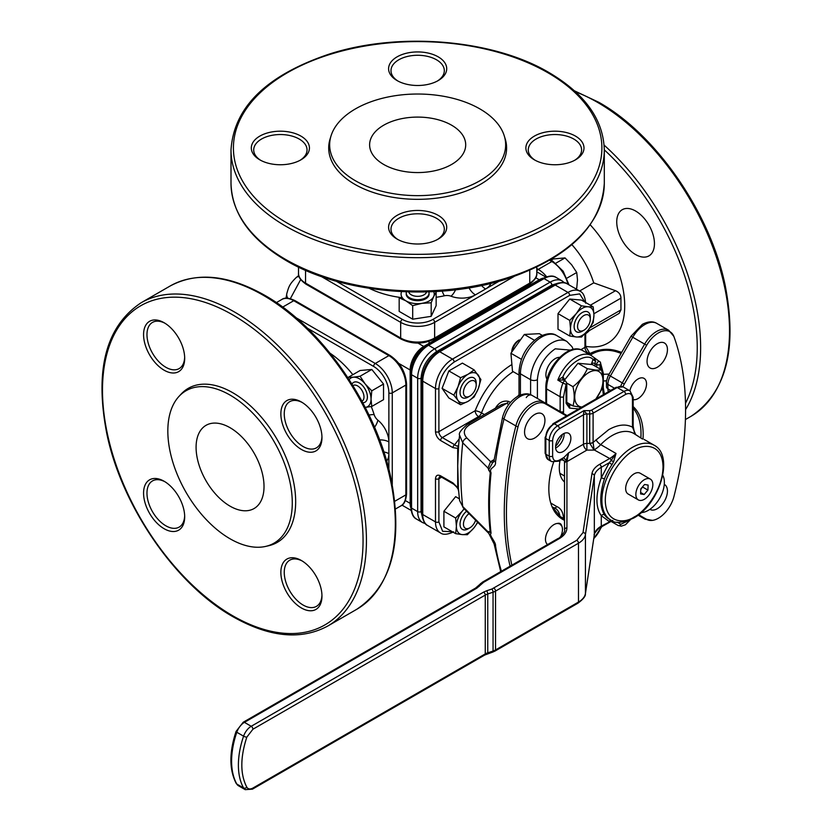 <?xml version="1.0" encoding="UTF-8"?>
<svg xmlns="http://www.w3.org/2000/svg" width="832" height="832" viewBox="0 0 832 832"><rect width="100%" height="100%" fill="white"/><g stroke="black" fill="none" stroke-linecap="round" stroke-linejoin="round"><path stroke-width="1.25" d="M287.83 298.22A12.012 8.06 -170.2 0 1 286.78 293.738L286.031 298.22M410.873 507.978A19.219 11.097 -60 0 1 410.155 503.35L410.155 369.98A19.219 11.097 -60 0 1 423.748 346.445A2.402 1.383 -120 0 0 424.944 346.559L542.849 278.491A2.402 1.383 60 0 1 544.055 278.606L550.139 282.131L434.637 348.816A2.402 1.383 60 0 1 436.342 351.749L551.845 285.064L558.73 282.984M422.698 518.617L421.054 511.607A2.402 1.383 0 0 1 417.654 511.607L417.654 378.227A24.024 13.874 120 0 1 434.637 348.816L428.553 345.29A2.402 1.383 60 0 0 427.346 345.176L542.849 278.491C548.766 275.652 553.166 275.298 556.057 277.42A24.024 13.874 120 0 0 544.055 278.606L428.553 345.29A24.024 13.874 120 0 0 411.559 374.712A2.402 1.383 0 0 1 410.862 373.734A23.317 13.458 120 0 1 427.346 345.176L424.944 346.559A19.916 11.502 120 0 0 410.862 370.958L410.862 507.104A2.402 1.383 0 0 0 411.559 508.082A24.024 13.874 120 0 0 416.541 519.085L422.625 522.6A24.024 13.874 120 0 1 417.654 511.607L411.559 508.082L411.559 374.712L417.654 378.227A2.402 1.383 0 0 0 421.054 378.227C422.022 367.026 427.118 358.197 436.342 351.749M300.674 279.573L290.358 298.646M298.761 275.465L296.026 277.722A12.012 8.06 50.2 0 1 299.031 276.442M622.981 386.807A11.367 6.562 -60 0 1 624.291 384.062L646.672 345.29A23.379 13.499 -60 0 1 658.362 332.946A23.379 13.499 -60 0 1 673.806 336.305A23.379 13.499 -60 0 1 673.993 336.783A299.624 172.983 -60 0 1 673.993 496.34A23.379 13.499 -60 0 1 652.465 520.374A23.379 13.499 -60 0 1 646.672 519.376L638.622 514.727M511.857 565.178A299.624 172.983 -60 0 1 518.014 426.837A23.379 13.499 -60 0 1 533.645 404.955A23.379 13.499 -60 0 1 545.334 403.801L566.446 415.99M629.876 390.78A12.012 6.937 -60 0 1 638.04 378.976A12.012 6.937 -60 0 1 644.041 378.373A12.012 6.937 -60 0 1 645.882 388.003A12.012 6.937 -60 0 1 638.04 398.58A12.012 6.937 -60 0 1 634.66 399.724L633.162 399.578M657.259 343.72A14.414 8.32 -60 0 1 664.466 343.013A14.414 8.32 -60 0 1 666.671 354.557A14.414 8.32 -60 0 1 657.259 367.266A14.414 8.32 -60 0 1 650.052 367.973A14.414 8.32 -60 0 1 647.837 356.429A14.414 8.32 -60 0 1 657.259 343.72M664.279 484.37A14.414 8.32 -60 0 1 664.466 484.474A14.414 8.32 -60 0 1 666.671 496.018A14.414 8.32 -60 0 1 657.259 508.726A14.414 8.32 -60 0 1 650.052 509.434A14.414 8.32 -60 0 1 649.875 509.33M534.747 414.45A14.414 8.32 -60 0 1 541.954 413.743A14.414 8.32 -60 0 1 544.17 425.287A14.414 8.32 -60 0 1 534.747 437.986A14.414 8.32 -60 0 1 527.54 438.703A14.414 8.32 -60 0 1 525.335 427.159A14.414 8.32 -60 0 1 534.747 414.45M518.014 426.837A4.805 1.716 -165.7 0 1 515.882 425.932A24.024 13.874 -60 0 1 531.939 403.447A24.024 13.874 -60 0 1 543.951 402.262L532.064 395.398A4.805 3.921 -60 0 0 526.261 397.592M562.286 434.47A12.012 6.937 -60 0 1 561.756 436.727L557.346 444.361A12.012 6.937 -60 0 1 555.662 445.942M547.591 544.554A12.012 6.937 -60 0 1 546.229 534.82A12.012 6.937 -60 0 1 553.966 524.597A12.012 6.937 -60 0 1 557.346 523.453L559.749 523.869L561.756 525.99A12.012 6.937 -60 0 1 560.55 536.796M547.019 379.278A13.208 7.623 -60 0 1 555.235 358.623A13.208 7.623 -60 0 1 559.676 357.354M561.756 525.99C561.163 523.682 559.686 522.839 557.346 523.453M557.346 444.361L561.756 436.727M458.671 491.265L457.704 487.718L457.704 448.354A2.402 1.508 -175.4 0 1 458.401 449.394L457.704 466.149M457.704 465.733L458.38 488.249L459.576 500.5L462.738 506.532C460.304 486.626 460.304 465.379 462.738 442.78L488.02 468.073L490.558 461.666L494.177 459.576M458.588 490.776C458.536 489.102 456.83 486.855 453.461 484.058L453.461 484.058A2.402 1.383 -60 0 1 452.972 482.955L457.704 487.718A2.402 1.258 175.8 0 1 458.401 488.509M513.209 371.675A54.652 31.554 120 0 0 481.52 412.89A4.805 1.082 20.6 0 0 475.155 410.738C483.517 389.938 495.768 374.525 511.93 364.499M584.844 302.047L579.686 293.904L569.67 295.37L454.178 362.055C444.954 368.493 439.858 377.322 438.89 388.534L438.89 431.673L475.155 410.738A4.805 2.777 60 0 0 478.556 416.624A4.805 2.777 120 0 0 481.52 412.89L484.411 414.554M459.17 438.953L454.667 444.714L442.281 437.559L478.556 416.624L479.69 417.279M508.747 404.508L506.698 403.312L470.018 424.497A4.805 2.777 -120 0 0 467.615 424.258C461.157 429.655 458.474 433.285 459.555 435.146L458.671 444.725C458.026 446.451 456.695 446.441 454.667 444.714A2.402 1.383 -60 0 0 452.972 447.658L457.704 448.354L458.671 444.725L458.401 449.394M441.584 477.194L438.89 478.754L438.89 521.903L442.624 531.305L452.254 531.69M458.151 489.216L458.557 490.537M459.555 435.146L462.738 442.78A4.805 3.401 -45 0 1 466.866 437.975L490.558 461.666A7.207 4.16 60 0 0 493.418 462.301M467.615 424.258L501.769 404.539L506.698 403.312A4.805 2.777 120 0 0 508.695 401.409L510.442 402.418M470.018 424.497C463.705 428.574 462.654 433.066 466.866 437.975M488.987 533.801L494.114 543.951A4.805 3.203 -9.3 0 0 495.508 545.771C496.174 542.183 488.53 535.07 491.057 533.27C488.904 514.394 488.904 494.26 491.057 472.888C488.53 467.241 496.174 468.062 495.508 462.062A4.805 2.257 -172.1 0 1 494.094 460.138L488.748 469.633A7.207 4.16 0 0 0 488.342 468.967L490.256 472.763C488.155 493.813 488.155 513.666 490.256 532.303L488.842 531.482L488.987 533.801L488.342 531.731A7.207 4.16 180 0 1 488.748 532.397M488.02 468.073L488.342 468.967M566.342 415.178A12.012 6.937 -60 0 1 567.008 415.667A4.805 3.921 120 0 0 566.342 415.178L543.951 402.262A4.805 3.921 120 0 1 545.334 403.801M494.094 460.138L502.549 417.31A4.805 1.716 -165.7 0 0 503.994 419.068A24.024 13.874 -60 0 1 520.052 396.583A24.024 13.874 -60 0 1 532.064 395.398L543.951 402.262M553.561 462.332A66.706 38.511 120 0 0 551.938 506.459A66.706 38.511 120 0 0 564.522 520.322M491.057 533.27L490.256 532.303M488.748 469.633L488.842 470.538M491.057 472.888L490.256 472.763M488.02 531.814L462.738 506.532A4.805 3.401 135 0 0 463.466 508.061L488.467 533.062M652.465 520.374L644.654 518.96L638.061 515.154L644.654 518.96A4.805 3.921 -60 0 0 646.672 519.376M608.379 391.778A12.012 6.937 -60 0 1 607.89 388.794A4.805 2.777 180 0 1 606.486 386.828L606.486 382.439A4.805 2.777 180 0 0 607.89 384.394A12.012 6.937 -60 0 1 610.376 376.022L632.767 337.251A24.024 13.874 -60 0 1 644.779 324.574A24.024 13.874 -60 0 1 656.791 323.388L668.678 330.252A24.024 13.874 -60 0 0 656.666 331.438A24.024 13.874 -60 0 0 644.654 344.115L646.672 345.29M643.011 438.838A66.706 38.511 120 0 0 633.162 406.598M633.162 399.87L634.66 399.724M624.291 384.062L622.274 382.886L644.654 344.115L631.01 336.242L642.377 324.334C648.201 321.35 653.006 321.038 656.791 323.388M620.745 386.173A12.012 6.937 -60 0 1 622.274 382.886L608.618 375.014C609.034 372.798 605.478 383.521 606.486 382.439M621.13 353.35L616.252 351.728C607.776 349.294 599.997 349.898 592.904 353.548A4.805 2.777 -120 0 0 590.502 353.309C599.352 348.899 608.442 348.161 617.77 351.094L621.681 352.394M603.314 374.327L609.17 374.057M495.186 408.574C498.607 402.615 503.11 400.223 508.695 401.409M517.691 396.323L518.461 395.346A54.652 31.554 -60 0 1 519.012 394.732M561.122 474.042A33.634 19.417 -60 0 1 560.071 474.354M564.522 482.009A33.634 19.417 -60 0 1 559.302 467.854A33.634 19.417 -60 0 1 560.061 460.522M599.841 361.733A2.402 1.893 145.5 0 1 600.059 364.53A2.402 1.383 180 0 1 596.669 364.53A2.402 1.383 -60 0 1 598.364 361.587A2.402 1.383 -60 0 1 599.57 361.473A2.402 1.383 -60 0 1 599.841 361.733M602.607 374.234L602.607 374.202A2.402 1.383 -0 0 0 603.314 373.225L600.34 362.19L591.292 355.555L582.806 350.646A30.025 17.337 -60 0 0 559.666 358.696A30.025 17.337 -60 0 0 546.562 388.908L560.144 396.76L560.144 411.549A24.024 13.874 -60 0 1 560.144 411.611M563.69 380.224L563.898 380.11A2.402 1.383 120 0 0 563.659 380.016L557.825 380.11L562.921 376.865C568.807 362.866 587.153 352.279 593.039 359.476L594.745 358.79L595.702 361.514A2.402 1.383 120 0 0 594.963 363.553L596.669 364.53L596.669 367.026M594.963 366.049L594.963 363.553A2.402 1.383 180 0 0 591.573 363.553L593.039 359.476L595.702 361.514M563.659 380.016A2.402 1.924 102.3 0 1 562.921 376.865L564.398 379.246A2.402 1.383 -0 0 0 563.711 380.026M579.862 408.242A2.402 1.893 -84.9 0 0 579.769 407.129M571.698 405.205L568.641 404.934A7.207 4.16 -60 0 1 567.58 404.612L566.8 402.293L566.8 383.167A2.402 1.383 180 0 1 566.093 384.145A2.402 0.52 -159 0 1 562.921 383.053A2.402 1.383 -60 0 1 564.398 381.202A2.402 1.383 -60 0 1 565.594 381.087L566.8 383.167M550.742 503.048L556.702 506.522A2.402 1.955 110.2 0 1 553.925 507.676A61.256 35.37 -60 0 1 552.136 506.927L555.173 508.258A24.024 13.874 -60 0 1 559.946 516.37M519.251 340.018A12.012 6.937 120 0 0 512.169 350.771M519.355 339.893L518.534 340.371A9.61 5.543 120 0 0 511.753 351.572M581.963 407.025A19.978 11.534 -60 0 1 581.786 407.014A19.978 11.534 -60 0 1 576.618 387.722A19.978 11.534 -60 0 1 595.91 370.614A19.978 11.534 -60 0 1 602.971 380.775A19.978 11.534 -60 0 1 595.743 399.079M595.878 398.996L601.817 389.251C603.512 383.833 603.512 377.416 601.817 370.001L595.889 370.105L587.382 368.711C584.272 375.658 579.467 381.649 572.946 386.672C574.642 394.056 574.642 400.473 572.946 405.922L581.454 407.316M587.382 368.711L577.98 363.282L592.415 364.572L601.817 370.001M564.283 380.328L577.98 363.282M572.946 386.672L566.79 383.126M572.946 405.922L566.8 402.376M593.746 538.741L601.713 526.77M601.151 527.02A19.978 11.534 -60 0 1 593.767 538.554M519.012 375.024L512.502 371.27L510.921 353.246L521.404 359.299M510.921 353.246L524.337 334.454L534.394 340.257M524.337 334.454L539.334 333.684L542.194 335.338M301.413 607.984A29.068 16.786 60 0 1 280.862 572.385A29.068 16.786 60 0 1 301.413 560.518L301.413 560.518A29.068 16.786 60 0 1 321.963 596.118A29.068 16.786 60 0 1 301.413 607.984M302.276 561.038A26.666 15.392 -120 0 0 289.775 560.175A26.666 15.392 -120 0 0 285.688 581.547A26.666 15.392 -120 0 0 303.108 605.041A26.666 15.392 -120 0 0 316.441 606.362A26.666 15.392 -120 0 0 321.942 595.109M164.133 528.726A29.068 16.786 60 0 1 143.572 493.126A29.068 16.786 60 0 1 164.133 481.26L164.133 481.26A29.068 16.786 60 0 1 184.683 516.859A29.068 16.786 60 0 1 164.133 528.726M164.996 481.78A26.666 15.392 -120 0 0 152.495 480.917A26.666 15.392 -120 0 0 148.408 502.289A26.666 15.392 -120 0 0 165.828 525.782A26.666 15.392 -120 0 0 179.161 527.103A26.666 15.392 -120 0 0 184.662 515.85M301.413 449.467A29.068 16.786 60 0 1 280.862 413.868A29.068 16.786 60 0 1 301.413 402.002L301.413 402.002A29.068 16.786 60 0 1 321.963 437.601A29.068 16.786 60 0 1 301.413 449.467M302.276 402.522A26.666 15.392 -120 0 0 289.775 401.658A26.666 15.392 -120 0 0 285.688 423.03A26.666 15.392 -120 0 0 303.108 446.524A26.666 15.392 -120 0 0 316.441 447.845A26.666 15.392 -120 0 0 321.942 436.582M164.133 370.209A29.068 16.786 60 0 1 143.572 334.61A29.068 16.786 60 0 1 164.133 322.743L164.133 322.743A29.068 16.786 60 0 1 184.683 358.342A29.068 16.786 60 0 1 164.133 370.209M164.996 323.263A26.666 15.392 -120 0 0 152.495 322.4A26.666 15.392 -120 0 0 148.408 343.762A26.666 15.392 -120 0 0 165.828 367.266A26.666 15.392 -120 0 0 179.161 368.586A26.666 15.392 -120 0 0 184.662 357.323M230.048 395.086A87.994 50.804 -120 0 0 179.036 396.344A87.994 50.804 -120 0 0 174.876 468.291A87.994 50.804 -120 0 0 230.048 538.782A87.994 50.804 -120 0 0 265.678 546.406A87.994 50.804 -120 0 0 289.411 479.638A87.994 50.804 -120 0 0 230.048 395.086M265.678 546.406L268.778 545.698A88.951 51.355 -120 0 0 292.77 478.202A88.951 51.355 -120 0 0 232.773 392.735A88.951 51.355 -120 0 0 181.199 394.004L179.036 396.344M230.048 506.158A48.038 27.737 60 0 1 198.671 463.819A48.038 27.737 60 0 1 206.034 425.329A48.038 27.737 60 0 1 230.048 427.7A48.038 27.737 60 0 1 261.435 470.038A48.038 27.737 60 0 1 254.072 508.539A48.038 27.737 60 0 1 230.048 506.158M397.103 239.096L397.103 239.096A29.068 16.786 180 0 1 397.103 215.363A29.068 16.786 180 0 1 438.204 215.363A29.068 16.786 180 0 1 438.204 239.096A29.068 16.786 180 0 1 397.103 239.096M437.32 239.585A26.666 15.392 0 0 0 444.319 229.195A26.666 15.392 0 0 0 436.509 218.306A26.666 15.392 0 0 0 407.451 214.968A26.666 15.392 0 0 0 390.988 229.195A26.666 15.392 0 0 0 397.987 239.585M259.823 159.838L259.823 159.838A29.068 16.786 180 0 1 259.823 136.105A29.068 16.786 180 0 1 300.924 136.105A29.068 16.786 180 0 1 300.924 159.838A29.068 16.786 180 0 1 259.823 159.838M300.04 160.326A26.666 15.392 0 0 0 307.039 149.937A26.666 15.392 0 0 0 299.229 139.048A26.666 15.392 0 0 0 270.171 135.71A26.666 15.392 0 0 0 253.708 149.937A26.666 15.392 0 0 0 260.707 160.326M534.383 159.838L534.383 159.838A29.068 16.786 180 0 1 534.383 136.105A29.068 16.786 180 0 1 575.484 136.105A29.068 16.786 180 0 1 575.484 159.838A29.068 16.786 180 0 1 534.383 159.838M574.6 160.326A26.666 15.392 0 0 0 581.599 149.937A26.666 15.392 0 0 0 573.789 139.048A26.666 15.392 0 0 0 544.731 135.71A26.666 15.392 0 0 0 528.268 149.937A26.666 15.392 0 0 0 535.267 160.326M397.103 80.579L397.103 80.579A29.068 16.786 180 0 1 397.103 56.846A29.068 16.786 180 0 1 438.204 56.846A29.068 16.786 180 0 1 438.204 80.579A29.068 16.786 180 0 1 397.103 80.579M437.32 81.068A26.666 15.392 0 0 0 444.319 70.678A26.666 15.392 0 0 0 436.509 59.79A26.666 15.392 0 0 0 407.451 56.451A26.666 15.392 0 0 0 390.988 70.678A26.666 15.392 0 0 0 397.987 81.068M479.877 108.909A87.994 50.804 0 0 0 391.248 96.366A87.994 50.804 0 0 0 331.011 135.949A87.994 50.804 0 0 0 355.43 180.762A87.994 50.804 0 0 0 458.338 189.883A87.994 50.804 0 0 0 504.296 135.949A87.994 50.804 0 0 0 479.877 108.909M331.011 135.949L330.075 138.986A88.951 51.355 0 0 0 354.754 184.288A88.951 51.355 0 0 0 458.775 193.513A88.951 51.355 0 0 0 505.232 138.986L504.296 135.949M383.687 164.445A48.038 27.737 180 0 1 369.616 144.83A48.038 27.737 180 0 1 399.266 119.205A48.038 27.737 180 0 1 451.63 125.216A48.038 27.737 180 0 1 465.702 144.83A48.038 27.737 180 0 1 436.041 170.456A48.038 27.737 180 0 1 383.687 164.445M635.596 254.561A26.666 15.392 60 0 1 618.176 231.067A26.666 15.392 60 0 1 622.263 209.695A26.666 15.392 60 0 1 635.596 211.016A26.666 15.392 60 0 1 653.016 234.52A26.666 15.392 60 0 1 648.929 255.882A26.666 15.392 60 0 1 635.596 254.561M579.613 291.013L593.726 282.859L615.503 290.711C619.008 292.261 620.818 294.736 620.942 298.137L620.942 309.899L619.164 313.362L586.248 332.363M536.796 268.538L538.252 269.381A2.402 1.383 120 0 0 536.796 271.17M662.782 475.28A22.818 13.177 -60 0 1 651.893 507.78A22.818 13.177 -60 0 1 641.254 512.574M650.354 479.097L640.162 473.221A12.012 6.937 120 0 0 638.758 472.722A12.012 6.937 120 0 0 627.546 481.281A12.012 6.937 120 0 0 628.15 494.021L638.342 499.907A12.012 6.937 -60 0 1 637.738 487.157A12.012 6.937 -60 0 1 648.95 478.598A12.012 6.937 -60 0 1 650.354 479.097A12.012 6.937 -60 0 1 650.957 491.847A12.012 6.937 -60 0 1 639.756 500.396A12.012 6.937 -60 0 1 638.342 499.907M640.754 489.58L642.855 486.481M644.145 494.52L647.92 490.1L648.128 485.077L644.561 484.484L640.786 488.904L640.578 493.927L644.145 494.52L640.63 492.492M647.92 490.1L642.824 487.157M589.701 443.227L594.017 450.008L595.171 450.102L586.893 450.102L586.893 413.993A4.805 2.777 0 0 0 583.492 414.804L583.908 410.644L586.893 413.993L589.701 413.993L589.701 410.644L591.406 410.238A2.402 1.383 60 0 1 593.102 413.182A4.805 2.777 180 0 1 589.701 413.993L589.701 443.227A4.805 2.777 0 0 0 593.102 442.416L608.681 429.676C617.874 424.538 625.799 423.696 632.466 427.17L635.669 434.574M564.054 433.43A10.806 6.24 -60 0 1 556.452 447.574A10.806 6.24 -60 0 1 555.651 448.001M563.243 451.506A10.806 6.24 120 0 0 570.305 441.979A10.806 6.24 120 0 0 568.651 433.316A10.806 6.24 120 0 0 563.243 433.846A10.806 6.24 120 0 0 556.182 443.373A10.806 6.24 120 0 0 557.846 452.036A10.806 6.24 120 0 0 563.243 451.506M493.844 588.162A2.402 1.383 60 0 1 495.539 591.105L578.49 543.213L578.49 602.056L495.539 649.948L495.539 591.105A12.012 6.937 180 0 1 493.054 592.207L493.054 651.05L487.75 652.818L487.75 593.975A2.402 0.978 -108.4 0 0 486.554 590.814L483.569 592.134A2.402 1.383 -120 0 1 485.264 595.078L485.264 653.921L252.918 788.06C250.162 789.516 248.134 789.225 246.813 787.186C240.167 774.342 240.167 757.661 246.813 737.142L252.918 729.227L485.264 595.078A12.012 6.937 180 0 1 487.75 593.975L493.054 592.207A2.402 0.978 -108.4 0 0 491.847 589.046L576.794 540.28L583.034 532.542L591.937 473.814C592.561 470.142 595.109 466.991 599.581 464.36L609.71 458.505A2.402 1.383 -120 0 1 611.229 460.45L616.013 453.461L613.673 461.542L611.998 464.62L609.253 462.696L611.229 460.45A2.402 0.759 -156.3 0 0 613.673 461.542M611.863 520.624A2.402 2.226 -91.2 0 0 611.229 521.071L601.276 526.136A24.024 13.874 0 0 0 594.329 534.737L594.329 475.894A24.024 13.874 180 0 1 601.276 467.303L609.253 462.696L601.276 477.766L604.438 478.899C599.55 494.572 599.55 506.542 604.438 514.81A43.243 24.96 120 0 0 609.138 519.106L610.844 520.083A43.243 24.96 -60 0 1 604.219 485.43A43.243 24.96 -60 0 1 632.466 447.335A43.243 24.96 -60 0 1 654.077 445.193L644.062 439.41M642.543 439.057L633.693 433.42A43.243 24.96 120 0 0 612.082 435.562A43.243 24.96 120 0 0 600.735 444.642L616.013 453.461A24.024 13.874 -60 0 1 609.71 458.505L594.09 449.873A4.805 1.061 100 0 0 594.017 450.008M635.222 434.304L639.496 437.112M589.701 410.644L583.908 410.644L557.721 425.755A12.012 6.937 120 0 0 549.234 440.471L545.834 438.506A12.012 6.937 -60 0 1 554.33 423.8A2.402 1.383 -120 0 0 553.124 423.675A2.402 1.383 -120 0 0 552.625 424.778C548.527 427.638 546.26 431.558 545.834 436.55L545.834 438.506A2.402 1.383 180 0 1 545.126 437.528A2.402 1.383 180 0 1 545.834 436.55M564.845 462.519A2.402 1.55 40.4 0 0 563.67 460.273A2.402 1.55 40.4 0 0 561.298 459.711L563.826 457.538L559.426 460.086C555.329 461.947 553.062 460.637 552.625 456.154L552.625 440.471C553.062 435.49 555.329 431.569 559.426 428.698L583.492 414.804L583.492 444.226A4.805 2.777 -120 0 0 586.893 450.102L566.925 461.635L568.62 452.806L563.826 457.538A2.402 0.811 44.8 0 0 566.218 460.075L564.845 462.519L564.522 461.625L564.522 463.601A2.402 1.966 -0 0 1 566.925 461.635L566.925 527.883A2.402 1.966 180 0 0 564.522 529.849L564.522 461.24M596.076 439.764A4.805 1.55 -136.1 0 0 600.735 444.642A24.024 13.874 120 0 1 594.422 449.675A24.024 13.874 120 0 1 594.09 449.873L593.091 442.51A4.805 2.777 177.7 0 1 589.711 443.414L586.893 443.414A4.805 2.777 0 0 0 583.492 444.226L568.62 452.806L566.218 460.075M559.426 460.086A2.402 1.383 60 0 1 558.927 461.178L561.122 459.919C563.16 459.95 564.294 460.522 564.522 461.646L564.522 529.849C566.29 531.253 558.428 539.396 557.981 538.554A2.402 1.383 -120 0 1 559.177 538.678L483.652 582.286L476.778 588.214L244.421 722.353A12.012 6.937 120 0 0 236.798 732.254A72.062 41.61 120 0 0 236.798 784.035A12.012 6.937 120 0 0 238.42 785.72L236.226 783.463C229.195 769.829 229.133 752.492 236.049 731.463A2.402 0.634 18.8 0 0 236.798 732.254L243.589 736.174A72.062 41.61 120 0 0 243.589 787.956L236.798 784.035A2.402 1.851 150.7 0 1 236.226 783.463M617.178 522.174L620.859 524.306L629.616 520.094M620.859 524.306A2.402 1.966 120 0 1 617.968 525.398L611.166 521.477A12.012 6.937 120 0 0 611.198 521.487M599.581 464.36A2.402 1.383 60 0 1 601.276 467.303L601.276 477.766C595.494 494.738 595.494 507.374 601.276 515.674A2.402 1.903 144 0 1 604.438 514.81M612.82 520.406L600.777 527.238A2.402 1.383 60 0 0 601.276 526.136L601.276 515.674L609.253 521.529A2.402 1.945 107.8 0 1 610.979 520.166M612.082 520.728L611.229 521.071A2.402 1.383 -120 0 1 610.917 521.383M593.091 442.51L593.102 413.182L625.664 394.378C629.772 392.496 632.039 393.806 632.466 398.299A2.402 1.383 0 0 0 633.162 397.322L633.162 426.182L634.265 431.808A2.402 0.551 159.5 0 1 634.161 432.068M632.466 398.299L632.466 427.17A2.402 1.383 0 0 0 633.162 426.182M428.854 291.855A11.409 6.583 180 0 1 429.062 293.114A11.409 6.583 180 0 1 420.243 299.53A11.409 6.583 180 0 1 407.41 296.015A11.409 6.583 180 0 1 406.245 293.114A11.409 6.583 180 0 1 406.453 291.855M426.556 291.928A9.006 5.2 180 0 1 419.026 296.286A9.006 5.2 180 0 1 409.573 293.446A9.006 5.2 180 0 1 408.751 291.928M412.703 305.635L412.703 319.197L399.173 311.386L399.173 297.814L405.933 300.862L412.703 305.635L421.949 303.337L431.184 302.775L433.659 296.566A16.578 9.568 180 0 1 421.949 303.337A16.578 9.568 180 0 1 405.933 300.862A16.578 9.568 180 0 1 401.627 291.647M433.68 291.647A16.578 9.568 180 0 1 433.659 296.566L436.145 292.094L436.145 305.666L431.184 316.337L412.703 319.197M431.184 302.775L431.184 316.337M429.062 293.613A11.44 6.604 180 0 1 419.557 300.602A11.44 6.604 180 0 1 406.609 295.797A11.44 6.604 180 0 1 406.245 293.613M551.044 260.26L553.301 258.96L565.022 257.91L555.776 263.245M565.022 257.91L571.626 264.763L576.742 272.49L577.491 279.874L576.742 288.122L575.661 288.735M566.935 278.148L576.742 272.49M352.934 385.59A9.006 5.2 60 0 1 359.674 387.504A9.006 5.2 60 0 1 361.941 401.18M352.019 384.114A11.409 6.583 60 0 1 361.92 384.987A11.409 6.583 60 0 1 367.37 396.427A11.409 6.583 60 0 1 362.762 402.719A11.44 6.604 60 0 0 367.203 394.805A11.44 6.604 60 0 0 359.31 382.959A11.44 6.604 60 0 0 351.998 384.082M371.03 399.069A16.578 9.568 60 0 1 365.217 407.399L371.779 406.453L371.03 399.069L371.779 390.822L365.175 383.968A16.578 9.568 60 0 1 371.03 399.069M360.069 376.241L353.454 377.198A16.578 9.568 60 0 1 365.175 383.968L360.069 376.241L371.81 369.46L383.531 384.041L371.779 390.822M383.531 384.041L383.531 399.662L371.779 406.453M349.19 379.642A16.578 9.568 60 0 1 353.454 377.198L348.348 377.291L360.09 370.51L371.81 369.46M453.835 395.138L457.974 400.379A16.578 9.568 -60 0 1 457.974 386.849L453.835 395.138L442.094 388.357L448.854 370.916L462.394 363.106L474.136 369.886L468.125 374.223A16.578 9.568 -60 0 1 478.275 375.128A16.578 9.568 -60 0 1 478.275 388.658A16.578 9.568 -60 0 1 468.125 401.294L474.136 396.947L478.275 388.658L480.906 379.506L474.136 369.886M460.606 404.758L468.125 401.294A16.578 9.568 -60 0 1 457.974 400.379L460.606 404.758L448.854 397.977L442.094 388.357M460.606 377.697L457.974 386.849A16.578 9.568 -60 0 1 468.125 374.223L460.606 377.697L448.854 370.916M468.707 396.739A11.44 6.604 -60 0 1 460.387 394.961A11.44 6.604 -60 0 1 464.079 382.002A11.44 6.604 -60 0 1 472.42 377.364A11.44 6.604 -60 0 1 476.195 383.77M475.717 388.138A9.006 5.2 -60 0 1 469.82 396.094A9.006 5.2 -60 0 1 463.934 389.334A9.006 5.2 -60 0 1 471.058 380.806A9.006 5.2 -60 0 1 476.195 385.06A9.006 5.2 -60 0 1 475.717 388.138M469.82 396.094L468.125 397.072A11.409 6.583 -60 0 1 460.658 388.523A11.409 6.583 -60 0 1 469.685 377.718A11.409 6.583 -60 0 1 476.195 383.094L476.195 385.06M593.195 322.494L593.944 315.11A16.578 9.568 -60 0 1 588.089 330.221L593.195 322.494M593.195 306.862L588.089 306.779A16.578 9.568 -60 0 1 593.944 315.11L593.195 306.862L581.443 300.082L569.722 299.042L581.474 305.822L576.368 313.539A16.578 9.568 -60 0 1 588.089 306.779L581.474 305.822M570.502 328.65A16.578 9.568 -60 0 1 576.368 313.539L569.754 320.403L570.502 328.65L569.754 336.024L576.368 336.981A16.578 9.568 -60 0 1 570.502 328.65M569.754 320.403L558.002 313.622L558.002 329.243L569.754 336.024M558.002 313.622L569.722 299.042M581.474 337.074L588.089 330.221A16.578 9.568 -60 0 1 576.368 336.981L581.474 337.074M582.806 330.855A11.44 6.604 -60 0 1 582.223 331.219A11.44 6.604 -60 0 1 574.132 326.55A11.44 6.604 -60 0 1 582.223 312.541A11.44 6.604 -60 0 1 590.294 317.897M583.918 330.221L582.223 331.198A11.409 6.583 -60 0 1 576.514 331.76A11.409 6.583 -60 0 1 575.224 321.298A11.409 6.583 -60 0 1 587.933 312A11.409 6.583 -60 0 1 590.294 317.221L590.294 319.186A9.006 5.2 -60 0 1 589.451 323.326A9.006 5.2 -60 0 1 583.918 330.221A9.006 5.2 -60 0 1 578.396 322.4A9.006 5.2 -60 0 1 585.562 314.808A9.006 5.2 -60 0 1 590.294 319.186M464.11 508.706L462.259 511.17A16.578 9.568 -60 0 1 464.318 508.903M455.655 533.655L462.259 534.612A16.578 9.568 -60 0 1 456.404 526.271L455.655 533.655L443.903 526.874L443.903 511.243L455.655 518.024L456.404 526.271A16.578 9.568 -60 0 1 462.259 511.17L455.655 518.024M459.378 498.836L455.624 496.662L443.903 511.243M477.537 522.132A16.578 9.568 -60 0 1 473.98 527.842L477.786 522.382M467.376 534.706L473.98 527.842A16.578 9.568 -60 0 1 462.259 534.612L467.376 534.706M468.707 528.486A11.44 6.604 -60 0 1 468.125 528.85A11.44 6.604 -60 0 1 460.065 525.034A11.44 6.604 -60 0 1 466.617 511.202M475.613 520.208A9.006 5.2 -60 0 1 469.82 527.842A9.006 5.2 -60 0 1 463.934 521.092A9.006 5.2 -60 0 1 469.05 513.635M469.82 527.842L468.125 528.83A11.409 6.583 -60 0 1 460.658 520.27A11.409 6.583 -60 0 1 466.627 511.222M556.057 277.42L562.151 280.935A24.024 13.874 120 0 0 550.139 282.131A2.402 1.383 60 0 1 551.845 285.064M417.955 343.096L423.748 346.445L539.25 279.76A2.402 1.383 -120 0 0 540.446 279.885M535.746 277.732L539.25 279.76A19.219 11.097 -60 0 1 543.618 278.075M405.35 500.573L410.155 503.35A2.402 1.383 180 0 1 410.862 504.327M421.054 511.607L421.054 378.227M398.85 363.449L410.155 369.98A2.402 1.383 180 0 1 410.862 370.958M570.638 350.126L555.235 348.816C544.482 356.325 538.533 366.621 537.399 379.704A4.805 2.777 180 0 1 530.608 379.704L520.416 373.818A4.805 2.777 180 0 1 519.012 371.862C520.114 356.918 526.854 345.228 539.25 336.804C546.78 333.143 552.583 332.727 556.66 335.556A30.025 17.337 120 0 0 541.653 337.043A30.025 17.337 120 0 0 520.416 373.818L520.416 395.002M556.66 335.556L566.852 341.442A30.025 17.337 120 0 0 551.845 342.93A30.025 17.337 120 0 0 530.608 379.704L530.608 394.69M537.399 379.704L537.399 398.476M585.666 303.212C585.042 296.442 583.149 292.448 579.987 291.231A24.024 13.874 120 0 0 567.975 292.427L452.473 359.112L439.733 351.749L555.235 285.064L567.975 292.427A2.402 1.383 -120 0 1 569.67 295.37M452.972 482.955L440.586 475.81C437.507 474.406 435.812 475.384 435.49 478.754L435.49 521.903A24.024 13.874 120 0 0 440.461 532.896L427.721 525.543A24.024 13.874 -60 0 1 422.75 514.54L422.75 381.17A24.024 13.874 -60 0 1 439.733 351.749L438.038 352.737M439.733 351.749A2.402 1.383 -120 0 0 438.537 351.634C428.47 358.519 422.978 368.035 422.042 380.193A2.402 1.383 180 0 0 422.75 381.17L435.49 388.534L435.49 431.673A2.402 1.383 0 0 0 438.89 431.673A4.805 2.777 60 0 0 442.281 437.559A2.402 1.383 120 0 0 440.586 440.502L452.972 447.658M454.178 362.055A2.402 1.383 -120 0 0 452.473 359.112A24.024 13.874 120 0 0 435.49 388.534A2.402 1.383 180 0 0 438.89 388.534M587.808 353.538L589.503 353.881M590.2 353.475L589.566 353.111A2.402 1.383 120 0 0 588.359 353.226A4.805 2.777 -120 0 1 584.958 347.339L584.958 333.736M585.666 332.998L585.666 346.362A2.402 1.383 180 0 1 584.958 347.339L580.809 349.742M435.49 431.673C435.812 435.417 437.507 438.36 440.586 440.502M438.89 521.903A2.402 1.383 180 0 1 435.49 521.903L422.75 514.54A2.402 1.383 180 0 1 422.042 513.562C422.666 520.333 424.559 524.316 427.721 525.543M435.49 478.754A2.402 1.383 180 0 0 438.89 478.754A4.805 2.777 60 0 1 439.878 476.549L441.085 476.913A2.402 1.383 120 0 1 440.586 475.81M567.247 283.878C564.616 281.746 560.206 282.11 554.039 284.95A2.402 1.383 60 0 1 555.235 285.064A24.024 13.874 -60 0 1 567.247 283.878L579.987 291.231M557.794 515.226L564.522 519.116M501.415 571.21A300.269 173.358 -60 0 1 495.508 545.771M510.089 566.197A300.269 173.358 -60 0 1 515.882 425.932L503.994 419.068A300.269 173.358 -60 0 0 495.508 462.062M564.522 519.355A66.061 38.137 -60 0 1 561.278 517.816L551.938 506.459M610.73 390.426L607.89 388.794L607.89 384.394L614.526 388.232M633.162 408.242A66.061 38.137 -60 0 1 640.879 437.788M616.252 351.728A4.805 1.966 -71.6 0 1 617.77 351.094M592.904 353.548L590.356 355.014M603.314 381.087A19.219 11.097 180 0 1 606.601 380.775M603.377 394.67L602.607 388.991A2.402 1.383 -0 0 0 603.314 388.014L604.365 394.098M602.607 388.991L602.607 385.934M602.607 374.202L600.059 364.53L600.059 368.992M591.573 363.553L591.573 364.499M578.677 408.928L569.494 408.106L566.093 403.27L566.093 384.145L563.545 396.76A2.402 1.383 180 0 1 560.144 396.76A30.025 17.337 -60 0 1 562.921 383.053L557.825 380.11A30.025 17.337 -60 0 1 591.292 355.555M564.398 380.193L564.398 379.246M569.494 408.106A2.402 1.893 -84.9 0 0 568.641 404.934M566.093 403.27A2.402 1.383 -0 0 0 566.8 402.293M554.351 507.853A24.024 13.874 -60 0 1 555.173 508.258M546.562 403.759A24.024 13.874 120 0 0 546.562 403.697L560.144 411.549A2.402 1.383 180 0 0 563.545 411.549L563.472 413.525M546.562 403.697L546.562 388.908A2.402 1.383 180 0 1 545.854 387.93L545.854 402.719A2.402 1.383 180 0 0 546.562 403.697M563.545 396.76L563.545 411.549M556.702 506.522C561.132 508.352 563.42 512.595 563.545 519.262M356.668 609.346A186.649 107.765 -120 0 0 385.278 459.784A186.649 107.765 -120 0 0 263.338 295.318A186.649 107.765 -120 0 0 170.019 286.073L141.149 302.744A186.649 107.765 60 0 1 234.468 311.99A186.649 107.765 60 0 1 356.398 476.455A186.649 107.765 60 0 1 327.787 626.018L356.668 609.346C392.226 585.582 403.551 541.403 390.655 476.809C375.419 404.81 321.506 327.09 264.545 295.194C228.218 274.737 196.706 271.69 170.019 286.073M232.773 615.794A184.246 106.371 -120 0 0 363.054 540.582A184.246 106.371 -120 0 0 232.773 314.922A184.246 106.371 -120 0 0 102.492 390.146A184.246 106.371 -120 0 0 232.773 615.794M369.002 415.054A12.012 3.526 162.5 0 1 374.14 414.627A7.207 4.16 -120 0 0 377.842 420.15A19.219 11.097 60 0 1 388.866 441.927L388.866 392.891A21.622 12.48 -120 0 0 373.578 366.413L307.393 328.203M374.546 427.284A12.012 5.502 128.6 0 0 377.842 420.15M330.179 353.309A74.464 42.994 60 0 1 352.841 374.691M371.27 406.546A74.464 42.994 60 0 1 374.14 414.627M379.61 439.91A12.012 6.937 180 0 1 388.866 441.927L388.866 453.69A19.219 11.097 60 0 1 386.62 461.032M388.866 469.31L388.866 453.69A12.012 6.937 0 0 0 383.833 451.953M394.774 501.28L405.85 494.884A2.402 1.383 0 0 0 406.557 493.896C405.954 500.635 404.061 504.629 400.878 505.877A24.024 13.874 -120 0 0 405.85 494.884L405.85 385.05A2.402 1.383 0 0 0 406.557 384.062L406.557 493.896M406.557 384.062C405.631 371.904 400.13 362.388 390.073 355.503A2.402 1.383 120 0 0 388.866 355.628L293.748 300.706A24.024 13.874 -120 0 0 281.736 299.52C284.492 297.388 288.902 297.752 294.944 300.591A2.402 1.383 120 0 0 293.748 300.706L282.672 307.102M388.866 392.891A2.402 1.383 180 0 0 392.267 392.891L405.85 385.05A24.024 13.874 -120 0 0 388.866 355.628L375.274 363.47A24.024 13.874 60 0 1 392.267 392.891L392.267 484.64M295.818 317.595L375.274 363.47A2.402 1.383 120 0 0 373.578 366.413M285.678 259.47A186.649 107.754 0 0 0 489.081 282.828A186.649 107.754 0 0 0 604.302 183.279C601.567 225.597 569.41 257.358 507.822 278.564C437.736 301.85 342.628 294.185 286.177 260.572C250.286 239.346 231.899 213.574 231.005 183.279A186.649 107.754 0 0 0 285.678 259.47M604.302 183.279L604.302 149.937A186.649 107.754 180 0 1 489.081 249.486A186.649 107.754 180 0 1 285.678 226.127A186.649 107.754 180 0 1 231.005 149.937L231.005 183.279M287.373 223.184A184.246 106.371 0 0 0 547.934 223.184A184.246 106.371 0 0 0 547.934 72.758A184.246 106.371 0 0 0 287.373 72.758A184.246 106.371 0 0 0 287.373 223.184M336.18 281.174L402.366 319.394A21.622 12.48 0 0 0 432.942 319.394L475.405 294.871A19.219 11.097 180 0 1 451.027 296.213A7.207 4.16 0 0 0 444.402 295.776A12.012 3.526 77.5 0 1 442.198 291.106M444.402 295.776A74.464 42.994 180 0 1 436.145 297.294M402.314 297.721A74.464 42.994 180 0 1 369.314 288.35M490.838 283.369A19.219 11.097 180 0 1 485.597 288.995L499.127 281.174M481.572 285.501A12.012 6.937 -120 0 0 485.597 288.995L475.405 294.871A12.012 6.937 60 0 1 469.03 287.862M451.027 296.213A12.012 5.502 111.4 0 0 455.572 289.786M402.366 319.394A2.402 1.383 120 0 0 400.67 322.338L321.204 276.453M514.103 276.453L434.637 322.338A24.024 13.874 180 0 1 400.67 322.338L400.67 338.021A2.402 1.383 120 0 0 401.17 339.123C412.162 344.396 423.155 344.396 434.138 339.123A2.402 1.383 60 0 0 434.637 338.021L529.755 283.109A2.402 1.383 60 0 1 529.266 284.211L434.138 339.123M305.552 270.317L305.552 283.109A2.402 1.383 120 0 0 306.051 284.211C300.518 280.311 298.002 276.682 298.511 273.302A24.024 13.874 0 0 0 305.552 283.109L400.67 338.021A24.024 13.874 0 0 0 434.637 338.021L434.637 322.338A2.402 1.383 -120 0 0 432.942 319.394M529.755 270.317L529.755 283.109A24.024 13.874 0 0 0 536.796 273.302C537.264 276.754 534.747 280.384 529.266 284.211M685.495 403.27A184.246 106.371 -120 0 0 604.302 149.854M604.115 145.122A186.649 107.765 60 0 1 685.568 409.646M685.412 419.546L690.851 416.406A186.649 107.765 -120 0 0 719.462 266.843A186.649 107.765 -120 0 0 597.532 102.367A186.649 107.765 -120 0 0 575.536 91.801M590.221 224.817A81.671 47.154 60 0 1 624.655 308.558A81.671 47.154 60 0 1 585.666 346.31M585.666 333.694A62.452 36.057 -120 0 0 589.42 330.533M593.726 282.859A62.452 36.057 -120 0 0 571.875 244.65M620.942 298.137L593.923 313.737M589.878 327.829L620.942 309.899M550.358 259.865L553.041 261.414A2.402 1.383 120 0 0 551.845 261.529L549.65 260.27M567.965 284.294A24.024 13.874 -120 0 0 551.845 261.529L538.252 269.381A24.024 13.874 60 0 1 546.645 276.786M590.356 305.23L615.503 290.711M634.161 450.278C642.606 444.059 662.646 442.499 663.031 466.95C662.646 491.858 642.606 513.427 634.161 516.963C625.716 523.172 605.675 524.742 605.28 500.292C605.675 475.384 625.716 453.814 634.161 450.278M611.998 464.62A43.243 24.96 120 0 0 604.438 478.899M559.426 428.698A2.402 1.383 60 0 0 557.721 425.755L554.33 423.8L617.178 387.514A12.012 6.937 -60 0 1 623.178 386.922L629.97 390.842A12.012 6.937 -60 0 0 623.969 391.435A2.402 1.383 60 0 1 625.664 394.378M236.049 731.463L243.225 722.238A2.402 1.383 60 0 1 244.421 722.353L251.222 726.284A12.012 6.937 120 0 0 243.589 736.174A2.402 0.634 18.8 0 0 246.813 737.142M476.778 588.214A2.402 1.383 -120 0 0 475.571 588.089L482.446 582.161L557.981 538.554M479.066 586.487A2.402 1.695 -135 0 0 477.37 586.747M482.123 583.43A2.402 1.695 -135 0 0 480.428 583.69M483.652 582.286A2.402 1.383 -120 0 0 482.446 582.161M566.925 527.883L566.925 527.883C566.81 532.074 564.231 535.662 559.177 538.678M246.813 787.186A2.402 1.851 150.7 0 1 243.589 787.956A12.012 6.937 120 0 0 245.211 789.641L238.42 785.72M487.313 653.89A2.402 0.978 71.6 0 0 487.75 652.818A12.012 6.937 0 0 0 485.264 653.921A2.402 1.383 -120 0 1 484.765 655.013L492.617 652.122A2.402 0.978 71.6 0 0 493.054 651.05A12.012 6.937 180 0 0 495.539 649.948A2.402 1.383 60 0 1 495.04 651.05L577.99 603.158A2.402 1.383 60 0 0 578.49 602.056A24.024 13.874 180 0 0 585.437 593.455L585.437 534.622L594.329 475.894A2.402 1.955 8.6 0 0 591.937 473.814M576.794 540.28A2.402 1.383 60 0 1 578.49 543.213A24.024 13.874 0 0 0 585.437 534.622A2.402 1.955 8.6 0 0 583.034 532.542M600.777 527.238C600.174 526.5 592.779 534.529 594.308 534.976A2.402 1.955 8.6 0 0 594.329 534.737L585.437 593.455A2.402 1.955 8.6 0 1 585.322 594.038M577.99 603.158C583.346 599.144 585.811 595.993 585.416 593.694L594.308 534.976A2.402 1.955 8.6 0 1 594.256 535.215M484.765 655.013L252.418 789.162A2.402 1.383 -120 0 0 252.918 788.06M483.569 592.134L251.222 726.284A2.402 1.383 60 0 1 252.918 729.227M486.554 590.814L491.847 589.046M591.406 410.238L623.969 391.435L617.178 387.514A2.402 1.383 -120 0 0 615.971 387.39L553.124 423.675M554.31 423.81L552.625 424.778M552.625 456.154A2.402 1.383 0 0 1 549.234 456.154L549.234 440.471A2.402 1.383 0 0 0 552.625 440.471M558.927 461.178L551.72 461.656A12.012 6.937 120 0 1 549.234 456.154L545.834 454.199L545.834 438.506M551.72 461.656L548.319 459.701A12.012 6.937 -60 0 1 545.834 454.199A2.402 1.383 180 0 1 545.126 453.222L545.126 437.528M410.862 507.104C411.362 513.646 413.254 517.639 416.541 519.085M425.402 523.671L422.625 522.6M564.47 282.807L562.151 280.935M401.981 505.128L411.122 510.411M536.796 271.846L545.844 277.066M296.026 277.722C289.578 284.149 288.829 286.406 286.78 293.738M532.064 395.398C528.237 393.047 523.432 393.359 517.65 396.344C510.214 401.066 505.18 408.054 502.549 417.31M519.012 395.626L519.012 371.862M573.227 349.388L571.99 346.684L566.852 341.442M585.666 346.362L589.566 353.111M453.461 484.058L441.085 476.913M440.461 532.896C443.102 535.028 447.512 534.664 453.679 531.825M554.039 284.95L438.537 351.634M422.042 380.193L422.042 513.562M557.513 514.966L564.522 519.012M494.114 543.951L500.698 571.626M463.466 508.061L459.576 500.5M673.806 336.305L668.678 330.252M608.618 375.014L631.01 336.242M588.952 354.203L590.502 353.309M564.522 475.998L559.822 473.294M603.314 373.225L603.314 388.014M565.594 381.087L563.898 380.11M545.844 403.354L545.854 402.719M545.854 387.93C545.137 367.754 568.88 341.775 582.806 350.646M546.478 378.217L547.196 378.633M558.49 357.417L559.198 357.822M327.787 626.018C301.101 640.401 269.599 637.354 233.272 616.897C175.926 584.813 121.732 506.282 106.86 433.94C94.432 370.001 105.862 326.269 141.149 302.744M390.073 355.503L294.944 300.591M400.878 505.877L395.491 508.986M276.359 302.63L281.736 299.52M604.302 149.937C603.408 119.631 585.021 93.87 549.13 72.634C493.033 39.25 398.767 31.429 328.796 54.236C266.406 75.348 233.813 107.255 231.005 149.937M401.17 339.123L306.051 284.211M298.511 267.082L298.511 273.302M536.796 273.302L536.796 267.082M690.851 416.406C726.138 392.881 737.568 349.149 725.14 285.21C710.268 212.867 656.074 134.337 598.728 102.253L574.486 90.844M553.041 261.414L563.202 271.263L569.015 284.898M610.844 520.083C614.609 523.734 622.211 523.058 633.662 518.055C659.474 504.462 674.7 455.593 654.077 445.193M243.225 722.238L475.571 588.089M630.375 519.75L625.456 524.753L621.244 526.167L617.968 525.398M495.04 651.05L492.617 652.122M252.418 789.162L245.211 789.641M634.265 431.808L635.731 434.616M633.162 397.322L629.97 390.842M615.971 387.39L623.178 386.922M548.319 459.701L545.126 453.222M429.062 293.114L429.062 294.57M429.062 341.359L429.062 343.377M406.245 293.114L406.245 294.57M522.142 288.319L522.142 289.63M547.56 288.694L546.562 288.122"/></g></svg>
